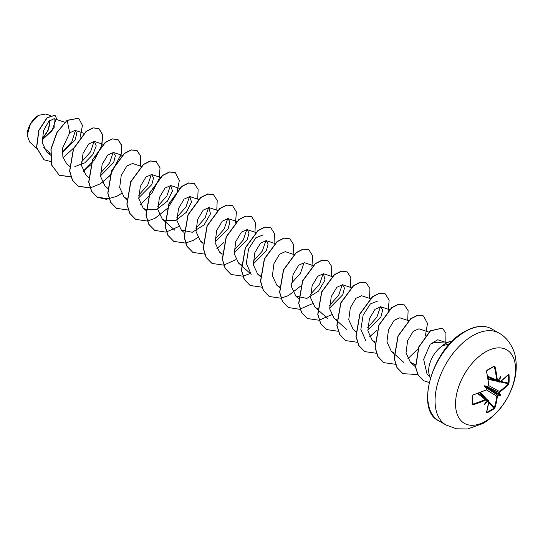 <?xml version="1.0" encoding="UTF-8"?>
<svg xmlns="http://www.w3.org/2000/svg" width="543" height="543" viewBox="0 0 543 543"><rect width="100%" height="100%" fill="white"/><g stroke="black" fill="none" stroke-linecap="round" stroke-linejoin="round"><path stroke-width="0.81" d="M500.069 381.81L498.915 381.58A84.382 52.78 -124.5 0 0 498.847 380.731L499.499 380.752A84.83 53.058 55.5 0 1 499.56 381.512L500.069 381.81A84.762 47.641 -1.3 0 0 508.533 374.344L509.008 374.629A84.016 64.861 30.8 0 1 509.158 378.844A84.016 64.861 30.8 0 1 509.008 383.005L508.458 383.107A83.568 64.515 -149.2 0 0 508.608 378.973A83.568 64.515 -149.2 0 0 508.458 374.779L508.289 374.751M487.132 386.765L487.478 386.501A61.773 23.335 169.7 0 0 484.078 385.727L486.202 386.955L487.478 386.501A84.83 44.519 -4.2 0 0 488.164 386.161L488.68 385.218A84.762 47.641 -118.7 0 0 486.447 371.446L486.935 370.258A84.016 22.331 -18.8 0 0 490.655 368.161A84.016 22.331 -18.8 0 0 494.184 366.07L494.001 366.43A83.568 22.215 161.2 0 1 490.641 368.432M485.544 421.219A42.429 24.496 -60 0 1 455.543 403.897A42.429 24.496 -60 0 1 485.544 351.932A42.429 24.496 -60 0 1 515.545 369.254A42.429 24.496 -60 0 1 485.544 421.219M494.184 366.07L494.978 366.518L493.682 366.654M494.978 366.518A84.762 50.2 58.7 0 1 497.327 380.229L497.795 380.792L497.015 380.887L498.216 380.507M499.499 380.752A61.773 60.843 132.4 0 0 500.748 376.109A61.773 10.439 122.2 0 1 498.46 380.154L498.216 380.365M509.008 383.005L508.533 384.193L508.146 383.684L508.458 383.107L500.809 381.43M508.533 384.193A84.762 50.2 -178.7 0 1 500.069 391.795L499.56 392.738A84.83 53.058 55.5 0 1 499.499 393.437L498.847 393.526A84.382 52.78 -124.5 0 0 498.915 392.745L499.723 391.245A84.308 49.936 1.3 0 0 508.146 383.684L500.137 381.926M486.677 412.185L486.786 412.32A83.568 64.515 29.2 0 0 494.001 408.16L494.34 407.596A84.308 49.936 -121.3 0 0 496.682 396.526L497.571 395.073A84.382 52.78 4.5 0 0 498.216 394.625L498.46 395.229A61.773 27.069 68.2 0 0 500.748 395.352A61.773 27.069 171.8 0 0 499.499 393.437M486.535 387.94L497.571 395.073L497.883 395.63L497.327 396.546A84.762 50.2 58.7 0 1 494.978 407.678L494.184 408.682A84.016 64.861 -150.8 0 1 490.655 410.888A84.016 64.861 -150.8 0 1 486.935 412.87L486.447 412.599A84.762 47.641 -118.7 0 0 488.68 401.542L488.164 401.243A84.83 53.058 -175.5 0 1 487.478 401.569L487.132 401.019A84.382 52.78 4.5 0 0 487.906 400.653L488.68 401.542M38.472 115.387A16.012 9.245 120 0 0 27.15 134.997A16.012 9.245 120 0 0 27.15 135.098M50.18 115.51L45.707 114.037L38.628 115.299L30.517 123.865L27.15 135.193L29.607 141.981L36.632 148.259M430.429 377.616A20.675 11.932 -60 0 1 442.274 345.939L442.083 345.986A19.989 11.539 -60 0 1 445.776 343.291A19.989 11.539 -60 0 1 452.129 341.364M447.127 342.585L444.154 341.981L433.837 342.769L430.205 344.242L423.662 359.378L426.995 373.896L430.395 377.731M442.274 345.939L450.004 343.563M50.397 153.119L43.623 147.71M42.049 140.223L54.144 127.673L54.11 118.713L48.789 121.32L43.535 130.639L42.232 142.639L46.712 152.013L50.329 154.151M62.269 152.821L75.077 139.856L76.78 133.51L75.07 130.354L69.721 132.818L62.513 148.266L62.9 157.219L66.762 163.884L69.538 166.362M74.839 166.579L84.844 162.825L92.873 154.517L96.24 145.931L94.373 141.445L88.672 143.983L83.059 153.37L81.484 165.486L85.848 174.907L88.624 177.385M100.509 175.837L113.65 162.54L115.367 155.834L113.46 152.468L107.758 155.013L102.152 164.386L100.577 176.516L104.942 185.93L107.718 188.407M141.166 166.328L132.553 163.484L126.845 166.029L121.238 175.409L119.67 187.539L124.028 196.953L126.668 198.67M138.689 197.883L151.836 184.579L153.547 177.88L151.646 174.507L145.938 177.052L140.332 186.439L138.757 198.568L143.121 207.969L145.762 209.693M145.924 209.768L156.907 209.293L167.305 201.249L172.457 191.095L170.733 185.53L165.031 188.075L159.418 197.455L157.85 209.584L162.214 218.992L164.855 220.716M165.011 220.791L176.007 220.315L186.398 212.272L191.543 202.111L189.826 196.552L184.118 199.098L178.511 208.478L176.937 220.607L181.301 230.015L192.276 232.275L204.08 224.904L210.48 213.867L208.912 207.575L203.204 210.121L197.604 219.501L196.03 231.63L200.394 241.038L203.034 242.762M215.055 241.968L228.196 228.671L229.906 221.972L228.006 218.598L222.297 221.144L216.691 230.517L215.123 242.646L219.487 252.061L222.128 253.785M234.148 252.99L247.289 239.694L248.999 232.988L247.099 229.621L241.391 232.166L235.784 241.54L234.216 253.676L238.574 263.084L241.377 264.875M253.235 264.013L266.375 250.71L268.093 244.011L266.185 240.637L260.484 243.183L254.877 252.563L253.303 264.692L257.667 274.1L260.307 275.824M293.892 254.504L285.279 251.66L279.57 254.212L273.964 263.586L272.396 275.715L276.76 285.123L279.394 286.847M312.985 265.52L304.372 262.683L298.664 265.235L293.057 274.609L291.482 286.738L295.847 296.145L306.829 298.406L318.619 291.041L325.026 279.998L323.458 273.706L317.757 276.251L312.15 285.632L310.576 297.761L314.94 307.168L317.58 308.892M329.601 308.105L342.742 294.795L344.452 288.095L342.552 284.729L336.843 287.274L331.237 296.648L329.662 308.784L334.026 318.191L336.667 319.915M370.258 298.589L361.645 295.752L355.936 298.29L350.33 307.677L348.755 319.793L353.12 329.214L355.896 331.692M367.781 330.144L380.928 316.84L382.632 310.141L380.731 306.768L375.023 309.32L369.423 318.693L367.849 330.83L372.213 340.237L374.853 341.961M408.628 320.696L399.824 317.791L394.116 320.336L388.51 329.716L386.935 341.852L391.299 351.253L394.103 353.052M429.018 332.146L418.911 328.814L413.209 331.359L407.603 340.739L406.028 352.862L410.393 362.276L415.314 364.74M445.077 342.171L437.773 339.762L430.205 344.242M365.731 340.475L360.851 329.445L363.131 315.069L370.333 303.951L377.704 301.039M380.446 306.693L376.862 317.241L367.72 327.49M342.266 284.654L338.689 295.195L329.533 305.451M323.173 273.631L319.596 284.172L310.447 294.428M304.08 262.608L300.503 273.156L291.353 283.405M238.574 263.084L251.185 274.344L246.305 263.307L248.592 248.932L255.787 237.82L263.158 234.909M265.9 240.563L262.323 251.11L253.174 261.359M246.807 229.54L243.237 240.087L234.081 250.337M227.721 218.524L224.144 229.065L214.994 239.32M208.627 207.501L205.05 218.048L195.901 228.298M189.541 196.478L185.964 207.019L176.814 217.275M170.448 185.455L166.871 196.003L157.721 206.252M151.354 174.432L147.777 184.98L138.628 195.229M113.175 152.386L109.598 162.934L100.448 173.183M94.088 141.37L90.511 151.904L81.355 162.167M75.47 130.53L71.846 141.716L62.255 152.379M55.59 120.573L51.999 130.72L42.042 140.06M42.042 139.178L48.293 130.042L49.983 120.179M69.721 132.818L67.189 120.437L78.715 118.204L82.448 125.44L80.099 137.406M74.058 147.703L63.042 157.728M50.709 161.549L44.003 159.778L36.666 147.574L38.926 130.449L47.261 117.716L55.047 115.286L57.022 119.67M67.027 120.342L56.981 132.356L50.92 148.965L51.504 164.916L59.282 175.267L51.66 165.004L51.083 149.06L57.137 132.451L67.027 120.342L78.64 118.157M43.929 159.73L36.51 147.479L38.77 130.361L47.098 117.621L54.972 115.238M59.282 175.267L71.045 176.93M83.222 171.466L90.566 164.984M101.806 145.7L102.79 134.908L98.955 128.589L93.233 127.938L86.276 131.46L73.597 148.741L69.742 171.12L72.558 180.29L78.368 186.29L90.016 187.973M90.138 187.953L100.394 183.765L109.937 175.694M120.892 156.723L121.876 145.931L118.048 139.612L112.326 138.954L105.369 142.483L92.69 159.764L88.835 182.143L91.652 191.306L97.462 197.313L106.38 199.315L116.65 196.383M116.704 196.356L121.401 193.512M140.427 166.083L140.854 156.35L137.141 150.635L131.42 149.977L124.462 153.499L111.783 170.78L107.921 193.159L110.738 202.329L116.548 208.336L128.202 210.019M140.494 204.535L152.108 192.799L159.079 178.769M159.18 178.403L160.036 167.841L156.228 161.658L150.513 160.999L143.549 164.522L130.87 181.803L127.014 204.182L129.831 213.351L135.641 219.352L147.289 221.042M147.411 221.021L154.83 218.429M154.891 218.395L167.848 208.05L176.76 193.81L179.339 180.507L175.321 172.674L169.599 172.022L162.642 175.545L149.963 192.826L146.108 215.204L148.918 224.374L154.735 230.375L165.961 232.132L178.674 226.574M197.7 199.145L198.127 189.412L194.414 183.697L188.692 183.045L181.729 186.568L169.049 203.849L165.194 226.227L168.011 235.397L173.821 241.397L185.475 243.088M185.591 243.06L193.009 240.468M193.07 240.44L197.761 237.596M216.786 210.168L217.214 200.435L213.501 194.72L207.779 194.068L200.822 197.591L188.143 214.872L184.287 237.25L187.104 246.42L192.914 252.42L204.562 254.104M216.854 248.619L224.198 242.137M235.54 222.494L236.402 211.933L232.594 205.743L226.872 205.091L219.908 208.614L207.229 225.895L203.381 248.273L206.197 257.443L212.008 263.443L223.655 265.127M223.77 265.106L235.947 259.642M254.972 232.214L255.393 222.481L251.68 216.766L245.959 216.114L239.001 219.637L226.322 236.918L222.467 259.296L225.284 268.466L231.101 274.466L242.741 276.149M242.864 276.129L250.282 273.536M274.059 243.237L274.486 233.497L270.774 227.782L265.052 227.13L258.095 230.66L245.416 247.941L241.56 270.319L244.377 279.482L250.187 285.489L261.835 287.172M293.152 254.253L293.58 244.52L289.867 238.805L284.145 238.153L277.188 241.676L264.502 258.957L260.654 281.335L263.464 290.505L269.274 296.505L280.928 298.195M281.043 298.175L288.469 295.582M288.523 295.548L300.849 285.917M311.906 266.579L312.761 256.018L308.953 249.828L303.238 249.176L296.274 252.699L283.595 269.98L279.74 292.358L282.557 301.528L288.367 307.528L299.6 309.286L312.306 303.727M331.332 276.299L331.759 266.565L328.047 260.85L322.332 260.199L315.368 263.722L302.689 281.002L298.833 303.381L301.643 312.544L307.46 318.551L319.108 320.241M319.223 320.214L331.4 314.75M350.425 287.322L350.853 277.588L347.14 271.873L341.418 271.222L334.461 274.744L321.775 292.025L317.92 314.404L320.737 323.567L326.547 329.574L338.201 331.257M369.511 298.345L369.939 288.611L366.226 282.896L360.511 282.245L353.547 285.767L340.868 303.048L337.013 325.427L339.83 334.59L345.64 340.597L357.287 342.28M369.579 336.796L376.923 330.314M388.164 311.03L389.148 300.238L385.32 293.919L379.598 293.261L372.641 296.79L359.955 314.071L356.106 336.45L358.923 345.613L364.733 351.62L376.496 353.283M407.698 320.39L408.119 310.65L404.406 304.935L398.691 304.284L391.727 307.813L379.048 325.094L375.193 347.472L378.009 356.636L383.826 362.643L395.589 364.305M407.759 358.842L418.293 348.572M425.339 336.083L427.484 323.404L423.499 315.958L417.777 315.307L410.82 318.836L398.141 336.117L394.286 358.495L397.103 367.659L402.913 373.665L417.723 374.548M445.803 342.314L445.952 333.327L442.457 328.121L430.511 330.884L418.938 346.963L415.68 367.231L418.293 375.389L423.486 380.691L429.133 382.455M59.126 175.179L71.004 176.814M83.14 171.316L94.57 159.785L101.534 145.986M101.643 145.612L102.627 134.82L98.799 128.494L93.077 127.843L86.113 131.365L73.441 148.653L69.585 171.031L72.402 180.195L78.212 186.201L90.097 187.837M102.233 182.339L109.781 175.606M110.073 175.28L121.435 153.778L121.503 144.805L117.885 139.517L112.17 138.865L105.206 142.388L92.527 159.669L88.672 182.048L91.489 191.217L97.299 197.218L109.191 198.86M140.257 166.022L140.698 156.269L136.979 150.54L131.263 149.888L124.299 153.411L111.62 170.692L107.765 193.07L110.582 202.234L116.473 208.288M156.153 161.61L150.35 160.911L143.393 164.434L130.714 181.708L126.858 204.087L129.668 213.256L135.56 219.311M175.24 172.633L169.443 171.927L162.486 175.45L149.8 192.731L145.945 215.109L148.762 224.279L154.653 230.327M194.333 183.656L188.53 182.95L181.572 186.473L168.893 203.761L165.038 226.132L167.855 235.302L173.746 241.35M213.419 194.672L207.623 193.973L200.659 197.496L187.98 214.784L184.131 237.162L186.941 246.325L192.84 252.373M232.513 205.695L226.709 204.996L219.752 208.519L207.073 225.807L203.218 248.185L206.035 257.348L211.926 263.396M251.599 216.718L245.803 216.019L238.845 219.542L226.166 236.829L222.311 259.208L225.128 268.371L231.019 274.419M270.692 227.741L264.896 227.042L257.932 230.565L245.253 247.846L241.404 270.224L244.214 279.394L250.106 285.442M289.786 238.764L283.989 238.065L277.025 241.587L264.346 258.868L260.491 281.247L263.307 290.41L269.199 296.464M308.879 249.787L303.075 249.081L296.118 252.604L283.439 269.885L279.584 292.263L282.394 301.433L288.285 307.481M327.965 260.81L322.169 260.104L315.211 263.626L302.526 280.907L298.67 303.286L301.487 312.456L307.379 318.503M347.058 271.826L341.262 271.127L334.298 274.649L321.619 291.93L317.764 314.309L320.58 323.479L326.472 329.526M366.145 282.849L360.348 282.15L353.391 285.672L340.712 302.953L336.857 325.332L339.667 334.502L345.558 340.549M385.238 293.872L379.442 293.172L372.478 296.695L359.799 313.976L355.943 336.355L358.76 345.524L364.652 351.572M404.325 304.894L398.528 304.195L391.571 307.718L378.892 325.006L375.037 347.377L377.853 356.547L383.745 362.595M423.418 315.917L417.621 315.218L410.657 318.741L397.978 336.022L394.13 358.4L396.94 367.57L402.838 373.618M442.382 328.081L430.355 330.796L418.775 346.868L415.517 367.143L418.137 375.294L423.411 380.643M442.355 345.979A19.989 11.539 -60 0 1 452.034 341.459M42.055 138.791A16.012 9.245 120 0 0 49.712 120.417M485.666 390.166L472.688 395.094L472.329 395.643A83.568 22.215 78.8 0 1 472.329 403.972L472.688 404.155A84.308 49.936 1.3 0 0 485.666 399.363L486.494 400.279A84.83 44.519 -115.8 0 1 486.447 400.972L486.447 400.972A61.773 10.439 117.8 0 1 484.078 404.976A61.773 60.843 107.6 0 0 487.478 401.569M486.494 400.279L485.937 399.953A84.762 50.2 -178.7 0 1 472.892 404.773L472.105 404.311A84.016 22.331 -101.2 0 0 472.105 395.935L472.892 394.924A84.762 47.641 -1.3 0 0 485.937 389.969L486.555 388.713M484.078 385.727A61.773 23.335 70.3 0 0 486.447 388.293L486.202 386.955M498.847 380.731L498.284 379.978M486.202 400.91L487.132 401.019M498.216 394.625L498.847 393.526M486.935 370.258L486.609 371.263C486.623 370.835 486.623 370.835 486.609 371.263L486.447 371.446M472.329 395.643L472.329 403.972L472.892 404.773M497.571 380.806L496.682 380.29A84.308 49.936 -121.3 0 0 494.34 366.654M499.723 382.048L498.915 381.58L499.56 381.512M488.164 401.243L487.906 400.653L488.714 401.121M478.071 393.383L486.555 399.879M486.63 388.286L485.849 390.2L486.48 389.596C486.08 390.369 487.668 387.383 485.849 390.2L485.937 389.969M486.494 389.053A84.83 44.519 -115.8 0 0 486.447 388.293L486.501 387.858M472.105 395.935L472.892 394.924M477.609 393.553L485.937 399.953M494.123 366.396L486.867 370.577L486.609 371.263L488.836 385.028L488.673 385.795L487.566 386.657M486.63 400.585L486.352 399.356M497.327 380.229L487.621 376.218M486.569 412.218L486.447 412.599M486.786 412.32L486.935 412.87M488.72 402.37L494.184 408.682M487.743 376.917L499.207 382.15L499.981 382.041L508.262 374.643M488.815 401.535L494.34 407.596L494.978 407.678M486.324 389.826L497.327 396.546M509.008 374.629L508.458 374.779M500.069 391.795L488.748 385.625M487.22 386.752L499.56 392.738M500.748 395.352L498.284 393.933M446.034 424.999A53.031 30.618 -60 0 1 437.909 382.51A53.031 30.618 -60 0 1 472.553 335.771A53.031 30.618 -60 0 1 499.065 333.144L491.761 328.929A53.031 30.618 120 0 0 465.242 331.556A53.031 30.618 120 0 0 430.599 378.288A53.031 30.618 120 0 0 438.724 420.784L446.034 424.999L456.487 428.807L467.632 428.963L483.161 423.425C497.368 414.587 507.366 401.684 513.155 384.715C516.291 375.213 517.038 365.955 515.388 356.941C514.323 349.57 508.302 337.97 499.065 333.144M497.883 380.548A84.83 44.519 -4.2 0 0 498.46 380.154M498.46 395.229A84.83 53.058 -175.5 0 1 497.883 395.63M497.49 380.928L498.915 381.58M490.492 368.514A83.568 22.215 161.2 0 1 486.922 370.523M472.362 403.585L472.688 404.155M487.906 400.653L486.63 399.743M484.505 397.741L479.903 392.698M480.535 392.453L486.935 399.478M498.298 394.306L486.311 387.383M486.63 386.833L498.617 393.756M497.415 381.329L488.13 379.299M488.028 378.634L494.7 380.093M438.724 420.784C414.696 410.332 432.296 348.212 464.788 331.508C475.335 325.664 484.329 324.802 491.761 328.929M54.11 118.713L64.807 122.236M46.712 152.006L50.289 155.203M75.07 130.354L84.084 133.32M94.373 141.445L103.177 144.343M113.46 152.468L122.27 155.366M124.028 196.953L126.648 199.288M151.646 174.507L160.45 177.412M143.121 207.969L145.741 210.311M170.733 185.53L179.353 188.367M162.214 218.992L164.834 221.334M164.991 221.476L174.826 230.252M189.826 196.552L198.629 199.457M181.301 230.015L183.921 232.356M208.912 207.575L217.533 210.412M200.394 241.038L203.014 243.379M228.006 218.598L236.626 221.435M219.487 252.061L222.107 254.395M247.099 229.621L255.902 232.519M266.185 240.637L274.996 243.542M257.667 274.106L260.287 276.441M276.754 285.123L279.373 287.464M295.847 296.145L298.623 298.63M323.458 273.706L332.268 276.611M314.94 307.168L317.56 309.51M317.716 309.653L327.551 318.429M342.552 284.729L351.165 287.566M334.026 318.191L336.646 320.533M336.809 320.669L346.644 329.452M380.731 306.775L389.541 309.673M372.213 340.237L374.989 342.714M391.299 351.26L403.911 362.52M410.393 362.276L415.476 366.824M487.702 376.699L497.015 380.887M478.281 393.308L488.544 400.619L488.836 401.345L486.535 412.3"/></g></svg>
